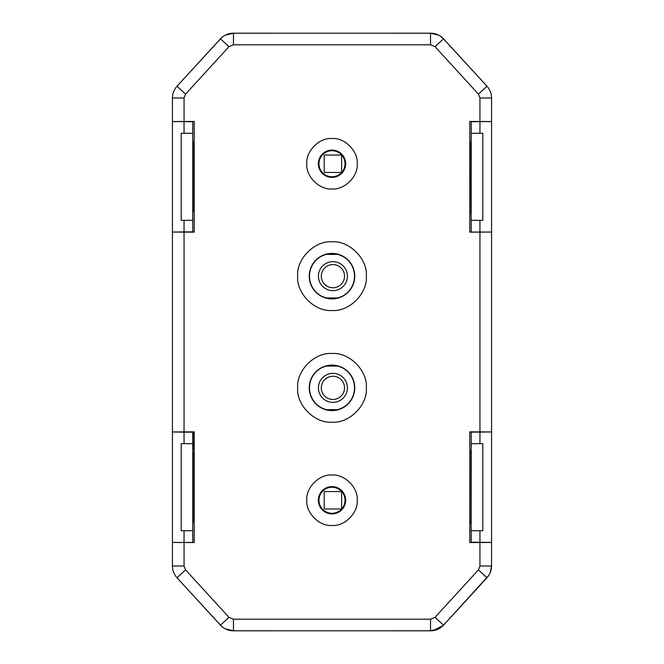 <?xml version="1.0" encoding="UTF-8"?>
<svg xmlns="http://www.w3.org/2000/svg" width="664" height="664" viewBox="0 0 664 664"><rect width="100%" height="100%" fill="white"/><g stroke="black" fill="none" stroke-linecap="round" stroke-linejoin="round"><path stroke-width="1" d="M332.913 402.367A14.508 14.508 0 0 1 318.413 387.859A14.508 14.508 0 0 1 332.913 373.351A14.508 14.508 0 0 1 347.421 387.859A14.508 14.508 0 0 1 332.913 402.367A14.508 14.508 0 0 0 347.421 387.859A14.508 14.508 0 0 0 332.913 373.351M332.913 290.674A14.508 14.508 0 0 1 318.413 276.174A14.508 14.508 0 0 1 332.913 261.666A14.508 14.508 0 0 0 318.413 276.174A14.508 14.508 0 0 0 332.913 290.674A14.508 14.508 0 0 0 347.421 276.174A14.508 14.508 0 0 0 332.913 261.666A14.508 14.508 0 0 1 347.421 276.174A14.508 14.508 0 0 1 332.913 290.674M337.752 409.613L326.248 409.613M326.132 366.105L337.868 366.105M326.132 254.412L337.868 254.412M337.752 297.928L326.248 297.928M341.62 172.466L324.215 172.466L324.215 155.052L341.62 155.052L341.62 172.466M341.62 491.567L341.62 508.973L324.215 508.973L324.215 491.567L341.62 491.567M471.241 133.281L482.811 133.281L482.811 220.315L471.141 220.315L471.241 121.753L491.551 121.553L491.551 232.043L469.797 232.151L469.797 121.446L491.551 121.553L491.551 97.99C491.501 93.499 489.974 89.582 486.978 86.229L443.56 38.844C439.975 35.092 435.625 33.217 430.504 33.208L233.496 33.2C228.374 33.217 224.025 35.092 220.44 38.844L177.022 86.229C174.026 89.582 172.507 93.499 172.449 97.99L172.449 121.553L172.449 97.99L172.449 121.553L194.203 121.446L194.203 232.151L172.449 232.043L192.759 231.836L192.759 220.315L181.189 220.315L181.189 133.281L192.759 133.281L192.759 121.753L172.449 121.553L172.449 431.957L194.203 431.849L194.203 542.554L172.449 542.446L192.759 542.446M471.241 232.043L491.551 232.043L491.551 270.929M491.551 393.071L491.551 542.446L469.797 542.554L469.797 431.849L491.551 431.957L471.241 432.164L471.241 443.685L482.811 443.685L482.811 530.719L479.947 530.719L479.947 542.247L491.551 542.446L491.551 566.01L491.551 542.446L491.551 566.01L490.372 572.318M184.052 542.596L184.052 566.01L185.571 569.928L228.997 617.312L233.421 619.197L430.579 619.197L430.504 630.792C435.625 630.783 439.975 628.908 443.56 625.156L488.945 575.182M470.992 523.464L470.992 450.939M470.61 523.464L470.61 522.012M470.61 452.391L470.61 450.939M470.61 141.988L470.992 213.061M470.61 213.061L470.61 211.608M471.241 443.685L471.141 530.719L479.947 530.719M430.579 619.197L435.003 617.312L478.429 569.928L486.978 577.771L443.328 625.405L433.011 630.642M471.241 530.719L471.241 542.247L479.947 542.247M471.241 220.315L471.241 231.836M439.701 35.69L443.328 38.595L486.978 86.229L442.448 37.732M437.584 34.603L432.87 33.333M430.654 33.2L233.72 33.2M225.129 35.217L233.653 33.2M184.052 566.01L172.449 566.01L172.449 407.58M185.571 569.928L177.022 577.771C174.034 574.418 172.507 570.5 172.449 566.01L172.449 566.01C172.507 570.5 174.026 574.418 177.022 577.771L220.44 625.156C224.025 628.908 228.374 630.783 233.496 630.792L430.504 630.8L438.896 628.766M233.653 630.8L225.129 628.783M233.72 630.8L430.654 630.8M192.759 542.247L192.759 431.957M193.697 432.048L193.697 449.304L194.203 449.462M192.759 220.315L192.759 133.281M193.39 452.391L193.39 522.012M193.39 141.988L193.39 211.608M172.449 256.42L172.449 431.957L184.052 432.164L184.052 443.685L192.759 443.685M192.759 530.719L181.189 530.719L181.189 443.685L184.052 443.685M194.203 449.304L193.697 449.304M192.759 432.164L184.052 432.164M332 253.64A22.518 22.518 0 0 0 309.482 276.158A22.518 22.518 0 0 0 332 298.675A22.518 22.518 0 0 0 354.518 276.158A22.518 22.518 0 0 0 332 253.64M309.482 387.842A22.518 22.518 0 0 0 332 410.36A22.518 22.518 0 0 0 354.518 387.842A22.518 22.518 0 0 0 332 365.324A22.518 22.518 0 0 0 309.482 387.842M318.969 500.258A13.031 13.031 0 0 0 332 513.289A13.031 13.031 0 0 0 345.031 500.258A13.031 13.031 0 0 0 332 487.227A13.031 13.031 0 0 0 318.969 500.258M332 150.711A13.031 13.031 0 0 0 318.969 163.742A13.031 13.031 0 0 0 332 176.773A13.031 13.031 0 0 0 345.031 163.742A13.031 13.031 0 0 0 332 150.711M478.429 569.928L479.947 566.01L479.947 542.596M479.947 121.404L479.947 97.99L478.429 94.072L435.003 46.688L430.579 44.803L430.504 33.2L233.496 33.208L225.104 35.233M430.579 44.803L233.421 44.803L228.997 46.688L185.571 94.072L184.052 97.99L184.052 121.404M233.421 44.803L233.496 33.208M233.421 619.197L233.496 630.8L430.504 630.792M194.203 231.943L192.759 231.952M192.759 121.645L194.203 121.653M221.552 37.732L177.022 86.229C174.026 89.582 172.507 93.499 172.449 97.99L184.052 97.99M438.896 35.233L430.504 33.2M479.947 97.99L491.551 97.99L491.551 121.553L491.551 97.99C491.493 93.499 489.974 89.582 486.978 86.229L478.429 94.072M469.797 121.653L471.241 121.645M194.203 141.988L193.008 141.988M194.203 211.608L193.008 211.608M193.008 522.012L194.203 522.012M193.008 452.391L194.203 452.391M471.241 542.355L469.797 542.347M442.448 626.268L486.978 577.771C489.974 574.418 491.493 570.5 491.551 566.01L479.947 566.01M228.997 617.312L220.44 625.156L177.022 577.771L221.552 626.268M225.104 628.766L233.496 630.8M194.203 542.347L192.759 542.355M192.759 432.048L194.203 432.056M471.241 231.952L469.797 231.943M491.551 232.043L491.551 431.957L491.551 232.043M469.797 432.056L471.241 432.048M470.992 522.012L469.797 522.012M470.992 452.391L469.797 452.391M469.797 141.988L470.992 141.988M469.797 211.608L470.992 211.608M332.913 376.256A11.603 11.603 0 0 0 321.31 387.859A11.603 11.603 0 0 0 332.913 399.462A11.603 11.603 0 0 0 344.516 387.859A11.603 11.603 0 0 0 332.913 376.256M332.913 264.571A11.603 11.603 0 0 0 321.31 276.174A11.603 11.603 0 0 0 332.913 287.778A11.603 11.603 0 0 0 344.516 276.174A11.603 11.603 0 0 0 332.913 264.571M479.947 432.164L479.947 443.685M479.947 220.315L479.947 231.836M479.947 121.753L479.947 133.281M184.052 121.753L184.052 133.281M184.052 530.719L184.052 542.247M184.052 220.315L184.052 231.836M332 298.908A22.75 22.75 0 0 1 309.25 276.158A22.75 22.75 0 0 1 332 253.407A22.75 22.75 0 0 1 354.75 276.158A22.75 22.75 0 0 1 332 298.908M366.354 276.158C367.665 293.455 349.305 311.823 332 310.511C314.703 311.823 296.335 293.463 297.646 276.158C296.335 258.86 314.694 240.492 332 241.804C349.297 240.492 367.665 258.852 366.354 276.158M354.75 387.842A22.75 22.75 0 0 1 332 410.593A22.75 22.75 0 0 1 309.25 387.842A22.75 22.75 0 0 1 332 365.092A22.75 22.75 0 0 1 354.75 387.842M366.354 387.842C367.665 405.14 349.305 423.507 332 422.196C314.703 423.507 296.335 405.148 297.646 387.842C296.335 370.545 314.694 352.177 332 353.489C349.297 352.177 367.665 370.537 366.354 387.842M345.645 500.258A13.645 13.645 0 0 1 332 513.894A13.645 13.645 0 0 1 318.355 500.258A13.645 13.645 0 0 1 332 486.612A13.645 13.645 0 0 1 345.645 500.258M357.24 500.258C358.203 512.965 344.716 526.461 332 525.498C319.293 526.461 305.789 512.973 306.76 500.258C305.797 487.55 319.284 474.054 332 475.009C344.707 474.054 358.211 487.542 357.24 500.258M332 177.388A13.645 13.645 0 0 1 318.355 163.742A13.645 13.645 0 0 1 332 150.105A13.645 13.645 0 0 1 345.645 163.742A13.645 13.645 0 0 1 332 177.388M357.24 163.742C358.203 176.45 344.716 189.945 332 188.991C319.293 189.945 305.789 176.458 306.76 163.742C305.797 151.035 319.284 137.539 332 138.502C344.707 137.539 358.211 151.027 357.24 163.742M479.947 431.808L479.947 232.192M184.052 232.192L184.052 431.808M185.571 94.072L177.022 86.229L220.44 38.844L228.997 46.688M435.003 46.688L443.56 38.844M491.551 97.99L491.551 97.99C491.493 93.499 489.966 89.582 486.978 86.229M486.978 577.771L486.978 577.771C489.974 574.418 491.493 570.5 491.551 566.01M435.003 617.312L443.56 625.156"/></g></svg>
